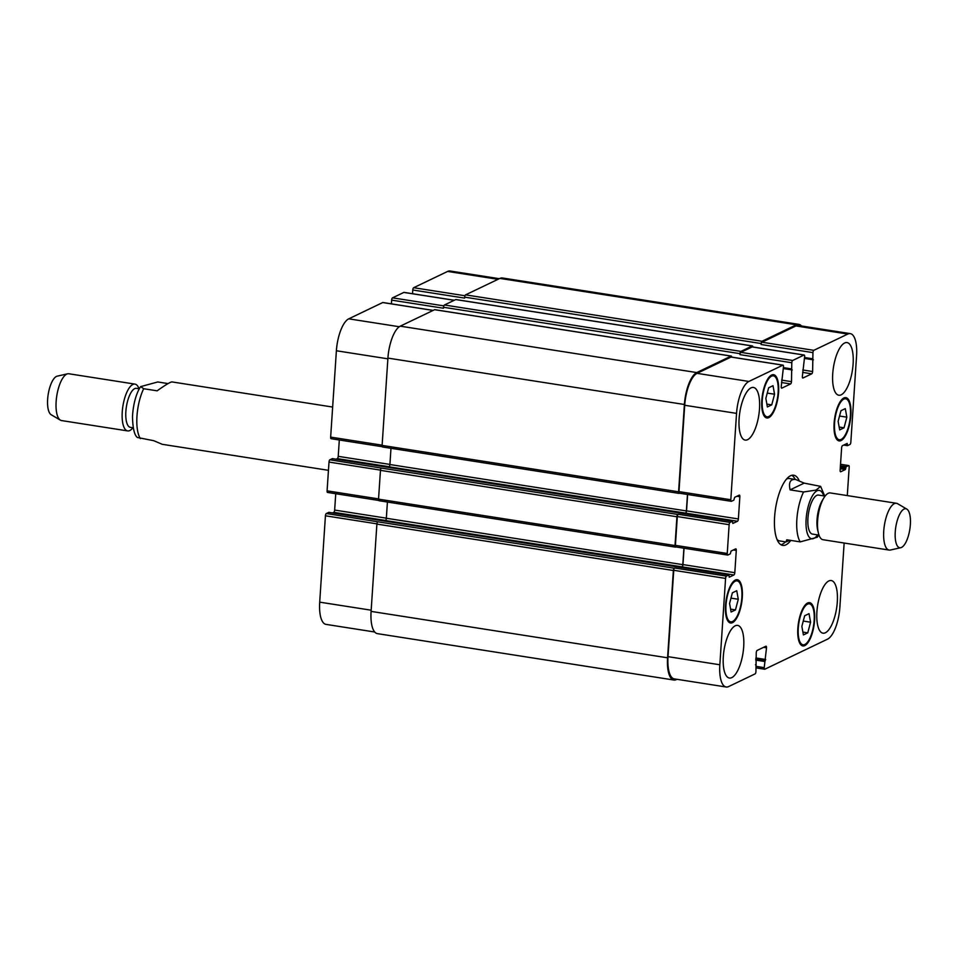 <?xml version="1.0" encoding="UTF-8"?>
<svg xmlns="http://www.w3.org/2000/svg" width="958" height="958" viewBox="0 0 958 958"><rect width="100%" height="100%" fill="white"/><g stroke="black" fill="none" stroke-linecap="round" stroke-linejoin="round"><path stroke-width="1.44" d="M332.654 407.054L171.997 381.919C170.5 381.883 165.542 384.853 157.136 390.816L143.676 388.72L140.658 386.625L157.759 381.967L168.069 383.583M140.658 386.625C137.88 390.373 133.294 400.971 132.491 416.718C132.767 428.262 134.395 435.183 137.377 437.483L153.819 440.716L162.237 444.308L328.45 470.318M133.258 427.783L130.36 427.34A19.735 7.101 -81.1 0 1 126.396 406.743A19.735 7.101 -81.1 0 1 136.467 388.337L139.353 388.792M132.923 427.735A23.687 8.526 -81.1 0 1 129.785 430.537A23.687 8.526 -81.1 0 1 127.653 430.908A23.687 8.526 -81.1 0 1 122.887 406.192A23.687 8.526 -81.1 0 1 134.97 384.11A23.687 8.526 -81.1 0 1 139.018 388.744M127.653 430.908L61.54 420.562A23.687 8.526 -81.1 0 1 60.39 420.143A23.687 8.526 -81.1 0 1 56.773 395.846A23.687 8.526 -81.1 0 1 67.635 373.812A23.687 8.526 -81.1 0 1 68.856 373.764L134.97 384.11M60.39 420.143L51.193 414.754A19.735 7.101 -81.1 0 1 48.175 394.504A19.735 7.101 -81.1 0 1 57.24 376.147L67.635 373.812M789.931 540.264L786.003 541.929L786.781 539.773L800.241 541.881L817.342 537.222L818.647 535.043M804.181 483.131L820.623 486.365L816.036 490.101L803.558 491.981L790.099 489.873L804.181 483.131L795.763 479.539C790.35 478.892 788.47 482.341 790.099 489.873M791.823 475.3A35.518 12.789 -81.1 0 1 795.248 479.455M785.476 541.845A35.518 12.789 -81.1 0 1 780.95 544.755M790.805 540.396A35.518 12.789 -81.1 0 1 782.722 545.401A35.518 12.789 -81.1 0 1 774.615 516.829A35.518 12.789 -81.1 0 1 793.703 475.216A35.518 12.789 -81.1 0 1 799.104 480.497M786.506 479.084A31.578 11.376 -81.1 0 1 789.452 478.545L795.763 479.539M786.003 541.929L779.692 540.935A31.578 11.376 -81.1 0 1 777.058 539.522M825.077 496.1L818.539 495.082A19.735 7.101 98.9 0 0 807.941 518.194A19.735 7.101 98.9 0 0 812.444 534.073L818.982 535.103M906.807 509.093L897.61 503.704A23.687 8.526 98.9 0 0 896.46 503.285L830.346 492.939A23.687 8.526 98.9 0 0 823.772 498.052L822.156 500.771A19.735 7.101 98.9 0 0 817.042 519.619A19.735 7.101 98.9 0 0 817.617 529.762L818.336 532.852A23.687 8.526 98.9 0 0 823.03 539.725L889.144 550.072A23.687 8.526 98.9 0 0 890.365 550.024L900.76 547.701A19.735 7.101 98.9 0 0 909.825 529.343A19.735 7.101 98.9 0 0 906.807 509.093A19.735 7.101 98.9 0 0 895.251 531.858A19.735 7.101 98.9 0 0 900.76 547.701M823.772 498.052A23.687 8.526 98.9 0 0 817.629 520.673A23.687 8.526 98.9 0 0 818.336 532.852M896.46 503.285A23.687 8.526 98.9 0 0 883.743 531.019A23.687 8.526 98.9 0 0 889.144 550.072M328.857 512.374L326.307 513.512A1.976 0.707 98.9 0 0 325.433 515.799L319.697 602.151A27.626 9.951 98.9 0 0 325.995 624.376L374.71 632.005M335.743 493.717L334.653 510.075A1.976 0.707 -81.1 0 1 333.767 512.35L332.558 512.937M332.426 458.642L329.875 459.78A1.976 0.707 98.9 0 0 329.001 462.067L327.085 490.843A1.976 0.707 98.9 0 0 327.54 492.436A1.976 0.707 98.9 0 0 327.708 492.4M339.312 439.985L338.222 456.343A1.976 0.707 -81.1 0 1 337.336 458.619L336.126 459.205M383.056 302.596A1.976 0.707 98.9 0 0 382.889 302.512A1.976 0.707 98.9 0 0 382.709 302.548L348.748 318.834A27.626 9.951 98.9 0 0 336.39 350.76L330.654 437.111A1.976 0.707 98.9 0 0 331.109 438.704A1.976 0.707 98.9 0 0 331.288 438.668M404.192 292.465A1.976 0.707 98.9 0 0 404.025 292.382A1.976 0.707 98.9 0 0 403.857 292.418L392.529 297.842A1.976 0.707 98.9 0 0 391.642 300.129L391.403 303.854M499.298 278.694L450.116 271.006A27.626 9.951 98.9 0 0 447.637 271.425L413.664 287.711A1.976 0.707 98.9 0 0 412.778 289.999L412.539 293.723M731.11 611.994L729.565 603.444L732.379 592.81L736.738 590.715L738.283 599.265L735.469 609.911L731.11 611.994M735.469 609.911L730.595 609.144M738.283 599.265L730.978 598.127M767.382 406.958L765.837 398.408L768.663 387.774L773.01 385.679L774.555 394.229L771.741 404.875L767.382 406.958M771.741 404.875L766.867 404.108M774.555 394.229L767.25 393.091M839.675 429.902L838.13 421.352L840.956 410.719L845.303 408.623L846.848 417.173L844.034 427.819L839.675 429.902M844.034 427.819L839.16 427.052M846.848 417.173L839.543 416.035M803.403 634.938L801.858 626.388L804.672 615.755L809.031 613.659L810.576 622.209L807.762 632.855L803.403 634.938M807.762 632.855L802.888 632.088M810.576 622.209L803.271 621.071M841.16 439.411A20.717 7.46 98.9 0 0 850.201 417.939A20.717 7.46 98.9 0 0 845.698 398.791A20.717 7.46 98.9 0 0 835.125 418.107A20.717 7.46 98.9 0 0 839.292 439.734A20.717 7.46 98.9 0 0 841.16 439.411M841.076 440.572A21.902 7.892 -81.1 0 1 839.1 440.908A21.902 7.892 -81.1 0 1 834.693 418.047A21.902 7.892 -81.1 0 1 845.878 397.63A21.902 7.892 -81.1 0 1 850.644 417.856A21.902 7.892 -81.1 0 1 841.076 440.572M768.867 416.467A20.717 7.46 98.9 0 0 777.908 394.983A20.717 7.46 98.9 0 0 773.405 375.847A20.717 7.46 98.9 0 0 762.831 395.163A20.717 7.46 98.9 0 0 766.999 416.79A20.717 7.46 98.9 0 0 768.867 416.467M768.783 417.628A21.902 7.892 -81.1 0 1 766.807 417.963A21.902 7.892 -81.1 0 1 762.4 395.103A21.902 7.892 -81.1 0 1 773.585 374.686A21.902 7.892 -81.1 0 1 778.351 394.912A21.902 7.892 -81.1 0 1 768.783 417.628M732.583 621.503A20.717 7.46 98.9 0 0 741.636 600.019A20.717 7.46 98.9 0 0 737.133 580.883A20.717 7.46 98.9 0 0 726.547 600.199A20.717 7.46 98.9 0 0 730.726 621.826A20.717 7.46 98.9 0 0 732.583 621.503M732.511 622.652A21.902 7.892 -81.1 0 1 730.535 622.999A21.902 7.892 -81.1 0 1 726.128 600.139A21.902 7.892 -81.1 0 1 737.313 579.71A21.902 7.892 -81.1 0 1 742.067 599.947A21.902 7.892 -81.1 0 1 732.511 622.652M804.876 644.447A20.717 7.46 98.9 0 0 813.929 622.963A20.717 7.46 98.9 0 0 809.426 603.827A20.717 7.46 98.9 0 0 798.84 623.143A20.717 7.46 98.9 0 0 803.02 644.77A20.717 7.46 98.9 0 0 804.876 644.447M804.804 645.596A21.902 7.892 -81.1 0 1 802.828 645.943A21.902 7.892 -81.1 0 1 798.421 623.083A21.902 7.892 -81.1 0 1 809.606 602.654A21.902 7.892 -81.1 0 1 814.36 622.892A21.902 7.892 -81.1 0 1 804.804 645.596M847.291 495.585L849.183 467.157A1.976 0.707 98.9 0 0 848.728 465.564A1.976 0.707 98.9 0 0 848.548 465.6L846.13 466.75L845.363 469.54L840.765 471.743A1.976 0.707 -81.1 0 1 840.585 471.779A1.976 0.707 -81.1 0 1 840.13 470.186L841.615 447.925A1.976 0.707 -81.1 0 1 842.489 445.65L847.171 443.422L847.471 445.662L849.95 444.488A1.976 0.707 98.9 0 0 850.836 442.201L856.572 355.849A27.626 9.951 98.9 0 0 850.273 333.624A27.626 9.951 98.9 0 0 847.782 334.055L813.821 350.329A1.976 0.707 98.9 0 0 812.935 352.616L812.624 371.524A1.976 0.707 -81.1 0 1 811.749 373.812L802.984 378.003A1.976 0.707 -81.1 0 1 802.816 378.039A1.976 0.707 -81.1 0 1 802.361 376.446L804.636 356.592A1.976 0.707 98.9 0 0 804.181 355.011A1.976 0.707 98.9 0 0 804.001 355.035L792.685 360.471A1.976 0.707 98.9 0 0 791.799 362.747L791.488 381.655A1.976 0.707 -81.1 0 1 790.613 383.942L781.848 388.134A1.976 0.707 -81.1 0 1 781.68 388.17A1.976 0.707 -81.1 0 1 781.225 386.577L783.488 366.722A1.976 0.707 98.9 0 0 783.045 365.142A1.976 0.707 98.9 0 0 782.866 365.166L748.893 381.452A27.626 9.951 98.9 0 0 736.546 413.377L730.81 499.741A1.976 0.707 98.9 0 0 731.253 501.321A1.976 0.707 98.9 0 0 731.433 501.297L733.852 500.136L734.618 497.346L739.229 495.142A1.976 0.707 -81.1 0 1 739.408 495.118A1.976 0.707 -81.1 0 1 739.851 496.699L738.379 518.961A1.976 0.707 -81.1 0 1 737.492 521.248L732.81 523.463L732.523 521.236L730.032 522.397A1.976 0.707 98.9 0 0 729.146 524.685L727.242 553.473A1.976 0.707 98.9 0 0 727.685 555.053A1.976 0.707 98.9 0 0 727.864 555.029L730.283 553.868L731.05 551.078L735.66 548.874A1.976 0.707 -81.1 0 1 735.828 548.85A1.976 0.707 -81.1 0 1 736.283 550.431L734.81 572.692A1.976 0.707 -81.1 0 1 733.924 574.98L729.242 577.195L728.954 574.968L726.463 576.129A1.976 0.707 98.9 0 0 725.577 578.416L719.841 664.768A27.626 9.951 98.9 0 0 726.14 686.994A27.626 9.951 98.9 0 0 728.631 686.575L755.048 673.905A1.976 0.707 98.9 0 0 755.934 671.63L756.245 652.709A1.976 0.707 -81.1 0 1 757.119 650.434L765.873 646.231A1.976 0.707 -81.1 0 1 766.053 646.207A1.976 0.707 -81.1 0 1 766.508 647.788L764.233 667.642A1.976 0.707 98.9 0 0 764.688 669.235A1.976 0.707 98.9 0 0 764.867 669.199L827.52 639.166A27.626 9.951 98.9 0 0 839.879 607.24L844.142 543.03M841.196 394.804A26.644 9.592 -81.1 0 1 838.801 395.223A26.644 9.592 -81.1 0 1 833.436 367.417A26.644 9.592 -81.1 0 1 847.028 342.581A26.644 9.592 -81.1 0 1 852.824 367.189A26.644 9.592 -81.1 0 1 841.196 394.804M747.587 439.674A26.644 9.592 -81.1 0 1 745.192 440.093A26.644 9.592 -81.1 0 1 739.827 412.287A26.644 9.592 -81.1 0 1 753.431 387.451A26.644 9.592 -81.1 0 1 759.215 412.06A26.644 9.592 -81.1 0 1 747.587 439.674M731.78 677.629A26.644 9.592 -81.1 0 1 729.385 678.036A26.644 9.592 -81.1 0 1 724.02 650.242A26.644 9.592 -81.1 0 1 737.624 625.394A26.644 9.592 -81.1 0 1 743.408 650.003A26.644 9.592 -81.1 0 1 731.78 677.629M825.389 632.759A26.644 9.592 -81.1 0 1 822.994 633.178A26.644 9.592 -81.1 0 1 817.629 605.372A26.644 9.592 -81.1 0 1 831.233 580.536A26.644 9.592 -81.1 0 1 837.017 605.145A26.644 9.592 -81.1 0 1 825.389 632.759M761.155 343.539A1.976 0.707 -81.1 0 1 762.041 341.264L796.385 324.798A27.626 9.951 -81.1 0 1 798.876 324.367L502.399 277.976A27.626 9.951 98.9 0 0 499.908 278.407L465.564 294.86A1.976 0.707 98.9 0 0 464.678 297.148L761.155 343.539L761.095 344.509A1.976 0.707 -81.1 0 1 761.981 342.222L795.954 325.936A27.626 9.951 -81.1 0 1 798.433 325.504L850.273 333.624M456.092 299.626A1.976 0.707 98.9 0 0 455.936 299.543A1.976 0.707 98.9 0 0 455.757 299.567L444.428 304.991A1.976 0.707 98.9 0 0 443.542 307.279L740.019 353.67L739.959 354.64A1.976 0.707 -81.1 0 1 740.845 352.352L752.162 346.928A1.976 0.707 -81.1 0 1 752.341 346.892A1.976 0.707 -81.1 0 1 752.497 346.976M679.593 493.178A1.976 0.707 -81.1 0 1 679.414 493.214A1.976 0.707 -81.1 0 1 678.971 491.622L684.707 405.27A27.626 9.951 -81.1 0 1 697.053 373.345L731.026 357.059A1.976 0.707 -81.1 0 1 731.205 357.023A1.976 0.707 -81.1 0 1 731.361 357.106M390.984 448.308L389.906 464.522A1.976 0.707 -81.1 0 1 389.032 466.809L685.653 513.129A1.976 0.707 98.9 0 0 686.539 510.854L687.616 494.496M676.025 546.91A1.976 0.707 -81.1 0 1 675.845 546.946A1.976 0.707 -81.1 0 1 675.402 545.353L677.318 516.566A1.976 0.707 -81.1 0 1 678.192 514.29L730.032 522.397M387.415 502.04L386.337 518.254A1.976 0.707 -81.1 0 1 385.463 520.541L682.084 566.861A1.976 0.707 98.9 0 0 682.97 564.585L684.048 548.227M726.14 686.994L674.3 678.887A27.626 9.951 -81.1 0 1 668.013 656.661L673.749 570.297A1.976 0.707 -81.1 0 1 674.624 568.022L726.463 576.129M676.959 679.306L676.348 679.593A27.626 9.951 -81.1 0 1 673.869 680.024A27.626 9.951 -81.1 0 1 667.57 657.799L673.366 570.489A1.976 0.707 -81.1 0 1 674.252 568.202L674.624 568.022M681.928 566.932A1.976 0.707 98.9 0 0 682.815 564.657L683.904 548.204M675.941 546.958L675.653 547.09A1.976 0.707 -81.1 0 1 675.474 547.126A1.976 0.707 -81.1 0 1 675.019 545.533L676.935 516.757A1.976 0.707 -81.1 0 1 677.821 514.47L678.192 514.29M685.497 513.201A1.976 0.707 98.9 0 0 686.383 510.925L687.473 494.472M679.509 493.226L679.222 493.358A1.976 0.707 -81.1 0 1 679.042 493.394A1.976 0.707 -81.1 0 1 678.587 491.801L684.395 404.492A27.626 9.951 -81.1 0 1 696.741 372.566L731.098 356.101A1.976 0.707 -81.1 0 1 731.265 356.065A1.976 0.707 -81.1 0 1 731.72 357.106M740.019 353.67A1.976 0.707 -81.1 0 1 740.905 351.394L752.234 345.97A1.976 0.707 -81.1 0 1 752.401 345.934A1.976 0.707 -81.1 0 1 752.856 346.976M798.876 324.367A27.626 9.951 -81.1 0 1 801.547 325.995M326.307 513.512L377.775 521.811A1.976 0.707 98.9 0 0 376.889 524.086L371.093 611.396A27.626 9.951 98.9 0 0 377.392 633.633L673.869 680.024M329.875 459.78L381.344 468.079A1.976 0.707 98.9 0 0 380.458 470.354L378.542 499.142A1.976 0.707 98.9 0 0 378.997 500.723A1.976 0.707 98.9 0 0 379.176 500.699M434.956 309.757A1.976 0.707 98.9 0 0 434.788 309.674A1.976 0.707 98.9 0 0 434.621 309.697L400.264 326.163A27.626 9.951 98.9 0 0 387.918 358.1L382.11 445.41A1.976 0.707 98.9 0 0 382.565 446.991A1.976 0.707 98.9 0 0 382.745 446.967M443.542 307.279L443.482 308.236L391.642 300.129M464.678 297.148L464.618 298.106L412.778 289.999M140.359 438.608A31.578 11.376 -81.1 0 1 143.676 388.72M823.688 495.885A24.465 8.814 98.9 0 0 813.785 493.741A24.465 8.814 98.9 0 0 806.133 519.068A24.465 8.814 98.9 0 0 817.593 534.887M803.558 491.981A31.578 11.376 98.9 0 0 796.864 519.344A31.578 11.376 98.9 0 0 800.241 541.881M755.479 664.768L756.09 664.864M763.586 647.333L766.508 647.788M755.826 658.912L765.37 660.409M755.886 657.954L765.729 659.499M755.814 659.152L764.999 660.589M755.742 660.11L764.64 661.499M756.281 666.397L764.233 667.642M840.525 464.343L848.548 465.6M795.954 325.936L847.782 334.055M761.981 342.222L813.821 350.329M761.095 344.509L812.935 352.616M804.564 357.514L812.528 358.759M812.707 359.394L804.528 358.112L812.647 359.358M804.504 358.424L813.402 359.825M802.636 372.387L811.749 373.812M802.792 369.992L812.624 371.524M752.162 346.928L804.001 355.035M740.845 352.352L792.685 360.471M739.959 354.64L791.799 362.747M783.428 367.644L791.392 368.89M791.571 369.525L783.393 368.243L791.5 369.489M783.369 368.555L792.266 369.956M781.5 382.517L790.613 383.942M781.656 380.122L791.488 381.655M731.026 357.059L782.866 365.166M697.053 373.345L748.893 381.452M684.707 405.27L736.546 413.377M678.971 491.622L730.81 499.741M736.93 496.244L739.851 496.699M686.539 510.854L738.379 518.961M685.653 513.129L737.492 521.248M677.318 516.566L729.146 524.685M675.402 545.353L727.242 553.473M733.361 549.976L736.283 550.431M682.97 564.585L734.81 572.692M682.084 566.861L733.924 574.98M673.749 570.297L725.577 578.416M668.013 656.661L719.841 664.768M498.016 279.317L447.637 271.425M464.977 295.747L413.664 287.711M454.224 300.297L403.857 292.418M443.841 305.877L392.529 297.842M433.088 310.428L382.709 302.548M399.294 326.738L348.748 318.834M387.87 358.819L336.39 350.76M382.134 445.171L330.654 437.111M389.918 464.426L338.222 456.343M389.14 466.726L337.336 458.619M380.482 470.115L329.001 462.067M378.566 498.902L327.085 490.843M386.349 518.158L334.653 510.075M385.571 520.457L333.767 512.35M376.913 523.846L325.433 515.799M371.165 610.198L319.697 602.151M371.093 611.396L667.57 657.799M376.889 524.086L673.366 570.489M377.775 521.811L674.252 568.202M328.726 512.35L728.882 574.98M386.337 518.254L682.815 564.657M378.542 499.142L675.019 545.533M380.458 470.354L676.935 516.757M381.344 468.079L677.821 514.47M332.294 458.619L732.451 521.248M389.906 464.522L686.383 510.925M382.11 445.41L678.587 491.801M387.918 358.1L684.395 404.492M400.264 326.163L696.741 372.566M434.621 309.697L731.098 356.101M444.428 304.991L740.905 351.394M455.757 299.567L752.234 345.97M465.564 294.86L762.041 341.264M499.908 278.407L796.385 324.798M843.735 445.051L847.399 445.626M844.657 444.608L847.291 445.027M846.177 443.877L847.351 444.069M840.226 468.737L845.363 469.54M840.298 467.779L845.722 468.63M840.358 466.821L845.782 467.672M840.417 465.863L846.13 466.75M824.742 496.052L820.623 486.365M845.698 398.791L843.172 398.396M839.292 439.734L836.765 439.339M773.405 375.847L770.879 375.452M766.999 416.79L764.472 416.395M737.133 580.883L734.606 580.488M730.726 621.826L728.188 621.431M809.426 603.827L806.899 603.432M803.02 644.77L800.481 644.375M756.161 664.852L755.467 664.744M764.688 669.235L756.185 667.906M848.728 465.564L840.525 464.283M804.181 355.011L752.341 346.892M783.045 365.142L731.205 357.023M731.253 501.321L679.414 493.214M727.685 555.053L675.845 546.946M454.32 300.261L404.025 292.382M433.184 310.392L382.889 302.512M382.266 446.715L331.109 438.704M378.697 500.447L327.54 492.436M328.798 512.338L728.954 574.968M378.997 500.723L675.474 547.126M332.366 458.607L732.523 521.236M382.565 446.991L679.042 493.394M434.788 309.674L731.265 356.065M455.936 299.543L752.401 345.934M843.699 445.063L847.471 445.662"/></g></svg>
